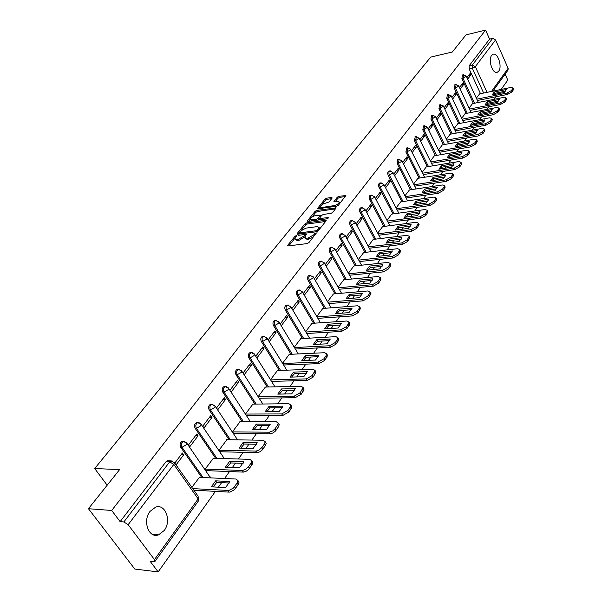 <?xml version="1.0" encoding="UTF-8"?>
<svg xmlns="http://www.w3.org/2000/svg" width="602" height="602" viewBox="0 0 602 602"><rect width="100%" height="100%" fill="white"/><g stroke="black" fill="none" stroke-linecap="round" stroke-linejoin="round"><path stroke-width="0.9" d="M296.154 235.623L294.957 236.3L287.756 245.225L287.553 245.684L288.117 245.94L307.186 243.577L308.939 242.583L316.2 233.237L314.568 233.742L313.65 234.9L308.096 238.046L306.493 238.249L304.627 237.429L306.305 234.524L305.899 234.344L303.769 236.18L298.253 239.31L296.673 239.506L294.852 238.701L296.553 235.796L296.154 235.623M150.079 511.354C142.283 520.865 148.724 538.7 158.492 534.892L164.195 530.52C171.796 520.933 165.422 503.392 155.609 507.162L150.079 511.354M491.676 55.369C487.778 59.914 492.737 74.565 497.342 72.232L498.704 71.126C502.527 66.529 497.628 52.02 492.993 54.308L491.676 55.369M332.191 198.028L331.785 197.411L326.577 198.208L324.929 199.142L317.299 208.789L336.668 206.245L338.362 205.29L345.894 195.552L338.896 196.312L337.233 197.253L333.907 201.61L337.669 201.361L339.272 201.986C338.753 203.634 337.097 204.846 334.306 205.606L321.942 207.442L320.392 206.832C320.919 205.192 322.567 203.988 325.321 203.228L329.031 201.979L332.191 198.028M154.458 559.604L198.163 498.892L173.82 464.42L128.143 524.681L154.458 559.604L154.962 561.41L150.161 561.32L158.16 571.9L134.803 569.063L88.449 508.713L119.625 469.59L94.695 468.544L430.708 57.1L452.343 52.005L465.978 34.893L485.581 30.1L111.686 510.473L120.137 521.648L123.846 521.957L169.689 461.854L170.96 460.899L172.593 461.079M88.449 508.713L111.686 510.473M306.689 222.89L305.003 223.846L297.185 233.538L296.989 233.982L297.554 234.231L316.539 231.732L318.27 230.747L326.013 220.942L326.194 220.52L325.592 220.272L306.689 222.89L307.321 224.012L305.635 224.967L301.467 230.145M307.456 220.806L315.087 211.347L316.757 210.407L336.164 207.886L332.771 212.371L331.07 213.334L323.364 214.432L321.671 215.388L319.331 218.526L327.955 217.638L328.368 217.811L327.044 218.789L307.833 221.468L307.456 220.806L307.833 221.468M480.509 93.686L469.206 69.027L472.352 68.327L472.337 65.046L492.677 38.37L495.581 39.928L508.126 68.335L508.035 70.073L492.895 91.15M158.16 571.9L215.411 491.367M218.383 487.199L221.604 482.653M224.554 478.507L229.497 471.554M232.425 467.438L235.51 463.104M238.422 459.01L243.17 452.328M246.06 448.264L249.002 444.118M251.877 440.077L256.437 433.658M259.289 429.647L262.103 425.689M264.94 421.701L269.327 415.531M272.142 411.565L274.828 407.787M277.635 403.852L281.849 397.914M284.633 394.001L287.199 390.389M289.968 386.499L294.024 380.788M296.771 376.927L299.224 373.473M301.956 369.636L305.861 364.142M308.57 360.327L310.918 357.024M313.619 353.231L317.374 347.941M320.053 344.178L322.296 341.018M324.96 337.27L328.579 332.184M331.228 328.459L333.373 325.441M336.006 321.739L339.49 316.84M342.109 313.16L344.156 310.278M346.76 306.614L350.116 301.895M352.697 298.253L354.661 295.499M357.227 291.88L360.463 287.335M363.021 283.738L364.895 281.104M367.431 277.53L370.546 273.15M373.074 269.598L374.865 267.077M377.379 263.541L380.381 259.319M382.88 255.805L384.588 253.397M387.078 249.905L389.968 245.834M392.436 242.358L394.077 240.055M396.53 236.601L399.322 232.673M401.76 229.242L403.325 227.044M405.756 223.62L408.449 219.843M410.865 216.442L412.355 214.342M414.763 210.963L417.352 207.314M419.744 203.95L421.167 201.941M423.545 198.6L426.05 195.078M428.413 191.752L429.775 189.833M432.131 186.53L434.546 183.128M436.879 179.84L438.181 178.011M440.513 174.738L442.839 171.465M445.156 168.206L446.398 166.461M448.701 163.217L450.943 160.057M453.238 156.836L454.42 155.165M456.7 151.96L458.867 148.912M461.14 145.722L462.268 144.134M464.526 140.958L466.618 138.016M468.86 134.863L469.936 133.343M472.171 130.198L474.195 127.361M476.415 124.238L477.439 122.785M479.651 119.678L481.6 116.938M483.797 113.846L484.783 112.461M486.973 109.383L488.854 106.742M491.029 103.679L491.962 102.363M494.129 99.315L495.943 96.756M498.102 93.724L498.99 92.475M501.135 89.457L507.787 80.104L505.131 74.121M485.581 30.1L489.584 39.107L492.677 38.37M128.143 524.681L123.846 521.957M199.397 477.371L191.85 487.334M176.047 464.932L183.678 454.841L181.067 454.766M183.678 454.841L182.398 453.005L174.753 463.096M198.043 435.833L196.801 434.012L188.546 444.901L189.811 446.729L198.043 435.833L195.439 435.803M213.364 458.25L205.229 469.033L206.591 470.644M211.994 417.389L210.775 415.568L202.761 426.141L203.995 427.962L211.994 417.389L209.398 417.389M226.931 439.686L219.03 450.153L220.362 451.756M225.539 399.465L224.35 397.659L216.57 407.93L217.773 409.744L225.539 399.465L222.958 399.502M240.115 421.648L232.44 431.815L233.742 433.402M252.923 404.115L245.465 413.995M231.153 392.045L238.701 382.059L236.127 382.127M238.701 382.059L237.542 380.261L229.979 390.239M265.377 387.063L258.138 396.658M244.164 374.828L251.493 365.136L248.935 365.241M251.493 365.136L250.364 363.352L243.02 373.037M277.492 370.486L270.509 379.734M256.866 358.024L263.932 348.678L261.381 348.814M263.932 348.678L262.826 346.91L255.745 356.249M289.284 354.352L282.541 363.277M269.214 341.688L276.032 332.673L273.496 332.831M276.032 332.673L274.948 330.912L268.123 339.919M300.759 338.648L294.25 347.256M281.232 325.795L287.809 317.103L285.28 317.284M287.809 317.103L286.748 315.343L280.163 324.034M311.934 323.357L305.65 331.657M292.926 310.323L299.269 301.941L296.756 302.144M299.269 301.941L298.238 300.195L291.887 308.578M322.815 308.465L316.757 316.471M304.311 295.266L310.429 287.169L307.931 287.402M310.429 287.169L309.42 285.438L303.288 293.528M333.418 293.949L327.571 301.677M315.395 280.6L321.302 272.789L318.819 273.037M321.302 272.789L320.317 271.066L314.402 278.869M343.757 279.802L338.106 287.259M326.201 266.31L331.898 258.77L329.429 259.041M331.898 258.77L330.934 257.062L325.223 264.594M353.841 266.009L348.385 273.21M336.729 252.388L342.229 245.104L339.776 245.398M342.229 245.104L341.289 243.404L335.773 250.68M363.668 252.554L358.401 259.507M346.985 238.813L352.305 231.778L349.86 232.094M352.305 231.778L351.38 230.092L346.052 237.12M373.263 239.423L368.168 246.143M356.994 225.577L362.126 218.782L359.703 219.113M362.126 218.782L361.223 217.104L356.075 223.891M382.624 226.615L377.702 233.094M366.753 212.664L371.712 206.102L369.297 206.448M371.712 206.102L370.824 204.432L365.858 210.986M391.767 214.101L387.011 220.37M376.28 200.06L381.074 193.724L378.673 194.085M381.074 193.724L380.201 192.068L375.4 198.397M400.691 201.888L396.093 207.946M385.573 187.764L390.209 181.638L387.816 182.015M390.209 181.638L389.359 179.99L384.716 186.108M409.413 189.961L404.965 195.808M394.656 175.754L399.126 169.839L396.756 170.231M399.126 169.839L398.291 168.199L393.806 174.113M417.931 178.305L413.634 183.956M403.521 164.03L407.847 158.311L405.485 158.717M407.847 158.311L407.027 156.686L402.693 162.397M426.254 166.912L422.1 172.368M412.182 152.577L416.358 147.046L414.01 147.46M416.358 147.046L415.553 145.428L411.369 150.951M434.396 155.775L430.377 161.05M420.64 141.38L424.681 136.037L422.348 136.466M424.681 136.037L423.891 134.427L419.842 139.769M442.35 144.886L438.467 149.981M428.91 130.438L432.823 125.269L430.498 125.713M432.823 125.269L432.048 123.673L428.127 128.843M450.138 134.231L446.375 139.16M436.999 119.745L440.777 114.741L438.467 115.2M440.777 114.741L440.017 113.161L436.232 118.15M457.753 123.816L454.111 128.58M444.908 109.286L448.558 104.447L446.27 104.914M448.558 104.447L447.813 102.874L444.148 107.705M465.203 113.62L461.681 118.218M452.636 99.052L456.173 94.379L453.893 94.853M456.173 94.379L455.436 92.813L451.899 97.479M472.495 103.642L469.093 108.089M460.206 89.043L463.623 84.521L461.358 85.002M463.623 84.521L462.9 82.963L459.484 87.478M473.39 103.461L461.884 78.629L463.006 78.38L463.585 74.723M466.129 113.439L454.405 88.434L455.533 88.193L456.143 84.476M458.701 123.636L446.759 98.457L447.896 98.216L448.535 94.446M451.109 134.058L438.948 108.699L440.092 108.465L440.769 104.643M443.358 144.706L430.957 119.166L432.108 118.948L432.823 115.065M435.427 155.602L422.792 129.881L423.943 129.663L424.703 125.72M427.322 166.739L414.432 140.83L415.598 140.62L416.396 136.616M419.03 178.132L405.883 152.043L407.05 151.832L407.9 147.768M410.541 189.788L397.132 163.511L398.313 163.315L399.201 159.184M401.858 201.723L388.177 175.257L389.359 175.062C388.614 173.105 388.802 171.728 389.908 170.923L390.307 170.87M392.971 213.943L379.004 187.282L380.193 187.094C379.433 185.115 379.629 183.715 380.765 182.888L381.194 182.835M383.873 226.45L369.605 199.601L370.802 199.42C370.027 197.418 370.23 195.989 371.404 195.146L371.863 195.086M374.549 239.265L359.981 212.22L361.185 212.054C360.387 210.015 360.598 208.57 361.817 207.705L362.306 207.645M365 252.404L350.108 225.156L351.32 224.997C350.514 222.936 350.733 221.461 351.989 220.573L352.516 220.513M355.218 265.866L339.995 238.422L341.214 238.264C340.386 236.172 340.619 234.675 341.913 233.764L342.478 233.711M345.187 279.667L329.618 252.02L330.844 251.877C329.994 249.755 330.242 248.227 331.582 247.294L332.191 247.241M334.9 293.821L318.977 265.971L320.211 265.843C319.338 263.691 319.602 262.133 320.986 261.178L321.641 261.125M324.35 308.344L308.058 280.291L309.293 280.171C308.405 277.989 308.675 276.401 310.105 275.415L310.813 275.37M313.529 323.251L296.846 294.988L298.088 294.882C297.177 292.662 297.463 291.052 298.946 290.036L299.706 289.998M302.415 338.557L285.325 310.083L286.582 309.985C285.649 307.735 285.95 306.087 287.485 305.048L288.305 305.018M291.007 354.277L273.504 325.592L274.76 325.501C273.805 323.221 274.121 321.543 275.708 320.475L276.596 320.452M279.29 370.426L261.343 341.522L262.607 341.454C261.629 339.129 261.96 337.421 263.608 336.322L264.564 336.307M267.258 387.026L248.852 357.904L250.116 357.851C249.115 355.489 249.469 353.743 251.169 352.614L252.208 352.614M254.887 404.092L235.999 374.753L237.271 374.715C236.247 372.314 236.616 370.531 238.384 369.365L239.498 369.387M242.17 421.648L222.778 392.09L224.057 392.068C222.996 389.622 223.387 387.808 225.231 386.604L226.435 386.642M229.091 439.716L209.165 409.932L210.452 409.924C209.368 407.441 209.782 405.582 211.686 404.341L212.988 404.416M215.629 458.318L195.153 428.308L196.44 428.315C195.326 425.787 195.763 423.891 197.749 422.612L199.157 422.709M201.775 477.476L180.713 447.233L182.007 447.263C180.863 444.69 181.322 442.748 183.384 441.424L184.904 441.567M94.695 468.544L107.171 485.212M283.61 365L319.03 363.631L318.104 362.095L323.951 358.762L326.096 355.707L326.705 353.946L324.689 352.719L289.058 354.367M467.611 79.246L470.914 74.874L470.207 73.331L466.896 77.696M479.636 93.867L476.34 98.171M470.914 74.874L468.665 75.363M462.449 74.972L461.884 78.629M454.992 84.724L454.405 88.434M447.384 94.687L446.759 98.457M439.603 104.876L438.948 108.699M431.649 115.291L430.957 119.166M423.522 125.938L422.792 129.881M415.207 136.835L414.432 140.83M406.696 147.979L405.883 152.043M397.99 159.387L397.132 163.511M389.08 171.058L388.726 171.118C387.613 171.924 387.432 173.301 388.177 175.257M379.96 183.016L379.576 183.076C378.432 183.903 378.244 185.303 379.004 187.282M370.621 195.266L370.207 195.326C369.034 196.169 368.83 197.599 369.605 199.601M361.049 207.81L360.613 207.878C359.394 208.743 359.183 210.188 359.981 212.22M351.244 220.671L350.778 220.738C349.521 221.626 349.303 223.094 350.108 225.156M341.199 233.854L340.694 233.922C339.4 234.833 339.167 236.33 339.995 238.422M330.889 247.377L330.355 247.445C329.016 248.378 328.775 249.898 329.618 252.02M320.324 261.245L319.752 261.313C318.368 262.269 318.112 263.819 318.977 265.971M309.488 275.483L308.871 275.543C307.441 276.529 307.163 278.109 308.058 280.291M298.359 290.089L297.697 290.149C296.222 291.165 295.936 292.775 296.846 294.988M286.943 305.094L286.228 305.154C284.701 306.192 284.4 307.833 285.325 310.083M275.212 320.505L274.452 320.565C272.864 321.634 272.548 323.304 273.504 325.592M263.164 336.345L262.344 336.398C260.704 337.496 260.365 339.204 261.343 341.522M250.786 352.629L249.905 352.674C248.197 353.803 247.843 355.549 248.852 357.904M238.053 369.38L237.105 369.41C235.337 370.576 234.968 372.36 235.999 374.753M224.96 386.612L223.944 386.634C222.108 387.831 221.717 389.652 222.778 392.09M211.498 404.348L210.399 404.356C208.495 405.597 208.081 407.456 209.165 409.932M197.629 422.612L196.455 422.604C194.469 423.883 194.032 425.78 195.153 428.308M183.362 441.424L182.09 441.401C180.028 442.718 179.569 444.667 180.713 447.233M489.584 39.107L469.184 65.746L469.206 69.027M120.137 521.648L166.009 461.734L167.288 460.771L168.65 460.823M295.206 239.31L297.328 240.642L296.673 239.506M304.687 236.977L298.901 240.439L297.328 240.642M304.981 238.046L307.148 239.393L306.493 238.249M313.311 237.037L308.743 239.19L307.148 239.393M294.905 238.287L288.81 245.857M325.577 221.491L307.321 224.012M298.201 235.352L305.899 234.344M315.779 233.057L317.186 232.869M299.284 232.854L298.246 234.14M299.375 232.432L299.638 232.914L316.291 230.709L317.502 230.024L319.06 227.421L317.164 226.608L305.793 228.15L300.338 231.236L299.375 232.432M299.314 232.876L299.894 233.922M319.632 229.031L319.361 227.955M308.525 221.378L310.497 218.932M311.859 217.232L315.704 212.461L315.087 211.347M335.532 208.871L317.374 211.513L315.704 212.461M319.429 218.707L319.993 219.775M315.456 215.569C312.664 216.329 310.993 217.555 310.459 219.248L311.994 219.88L316.343 219.271L318.044 218.315L320.392 215.177L315.456 215.569M310.722 219.722L311.573 220.949M317.879 220.069L318.669 219.437L318.044 218.315M319.338 218.594L318.669 219.437M320.648 207.284L321.445 208.488M336.473 206.275L338.55 205.041M339.859 203.393L339.633 202.656M345.255 196.545L339.505 197.426L337.842 198.367L335.156 201.745M331.717 198.622L327.187 199.315L325.539 200.248L321.882 204.785M320.414 206.614L318.556 208.917M211.362 486.83L225.577 487.567L229.851 481.517L215.644 480.847L211.362 486.83M192.753 488.621L228.873 490.472L233.35 488.094L237.09 483.06L237.956 480.577L236.037 479.026L199.142 477.363M213.085 486.92L216.735 482.42L229.227 483.022M237.963 480.78L239.039 482.179L238.174 484.655L234.441 489.697L229.972 492.067L229.069 492.12L227.97 490.525M193.852 490.178L229.069 492.12M216.735 482.42L215.644 480.847M225.441 467.182L239.596 467.694L243.735 461.824L229.595 461.373L225.441 467.182M205.267 469.086L242.455 470.493L245.443 469.492L248.415 466.859L250.959 463.209L251.779 460.854L249.845 459.349L213.116 458.242M227.142 467.242L230.656 462.938L243.103 463.352M251.786 461.094L252.832 462.441L252.02 464.804L248.393 469.688L246 471.358L243.524 472.088L242.019 470.501M206.335 470.629L243.088 472.096M230.656 462.938L229.595 461.373M239.099 448.106L253.194 448.415L257.212 442.718L243.14 442.47L239.099 448.106M219.068 450.206L256.083 451.071L259.041 450.063L261.945 447.489L264.421 443.952L265.196 441.717L263.247 440.258L226.683 439.678M240.785 448.144L244.171 444.028L256.572 444.261M265.204 441.996L266.227 443.298L265.452 445.54L261.93 450.281L259.575 451.914L257.129 452.651L255.654 451.079M220.114 451.748L256.693 452.666M244.171 444.028L243.14 442.47M252.366 429.587L266.393 429.708L270.29 424.177L256.294 424.117L252.366 429.587M232.477 431.875L269.312 432.213L272.714 430.919L275.076 428.699L277.477 425.268L278.222 423.138L276.25 421.724L239.874 421.641M254.036 429.602L257.295 425.667L269.651 425.727M278.222 423.454L279.223 424.711L278.485 426.841L275.061 431.453L272.751 433.049L270.328 433.786L268.883 432.236M233.493 433.402L269.899 433.809M257.295 425.667L256.294 424.117M265.256 411.602L279.208 411.535L282.993 406.162L269.064 406.282L265.256 411.602M245.503 414.056L281.721 413.935L287.831 410.451L290.164 407.118L290.864 405.093L288.885 403.731L252.682 404.115M266.904 411.595L270.05 407.825L282.346 407.727M290.864 405.439L291.85 406.659L291.142 408.683L288.817 412.024L282.714 415.5L281.721 413.935M246.496 415.576L282.714 415.5M270.05 407.825L269.064 406.282M277.778 394.122L291.654 393.881L295.334 388.659L281.48 388.952L277.778 394.122M258.183 396.733L294.197 396.161L300.217 392.73L303.152 387.56L301.158 386.243L265.143 387.071M279.411 394.092L282.443 390.487L294.687 390.239M303.145 387.936L304.108 389.11L301.181 394.287L295.168 397.711L294.197 396.161M259.153 398.253L295.168 397.711M282.443 390.487L281.48 388.952M289.953 377.13L303.754 376.724L307.336 371.645L293.558 372.104L289.953 377.13M270.607 379.892L306.32 378.884L312.257 375.505L315.094 370.516L313.085 369.244L277.266 370.493M291.564 377.085L294.491 373.631L306.681 373.232M315.079 370.93L316.027 372.066L313.19 377.055L307.268 380.434L306.32 378.884M271.555 381.397L307.268 380.434M294.491 373.631L293.558 372.104M301.798 360.606L315.516 360.041L319 355.105L305.297 355.714L301.798 360.606M282.684 363.503L318.104 362.095M303.385 360.538L306.215 357.234L318.345 356.7M326.69 354.382L327.616 355.481L324.869 360.305L319.03 363.631M306.215 357.234L305.297 355.714M313.311 344.525L326.961 343.817L330.347 339.009L316.72 339.769L313.311 344.525M294.431 347.55L329.572 345.759L335.337 342.485L337.413 339.505L338 337.827L335.969 336.646L300.533 338.663M314.891 344.442L317.615 341.274L329.685 340.619M337.97 338.294L338.888 339.355L336.232 344.013L330.468 347.294L329.572 345.759M295.334 349.04L330.468 347.294M317.615 341.274L316.72 339.769M324.523 328.88L338.098 328.03L341.394 323.349L327.842 324.245L324.523 328.88M305.869 332.018L340.717 329.873L346.406 326.645L348.43 323.741L348.987 322.138L346.948 321.001L311.708 323.372M326.081 328.782L328.722 325.742L340.724 324.967M348.957 322.634L349.86 323.658L347.279 328.165L341.597 331.393L340.717 329.873M306.749 333.5L341.597 331.393M328.722 325.742L327.842 324.245M335.442 313.642L348.934 312.656L352.14 308.111L338.67 309.135L335.442 313.642M316.998 316.885L351.568 314.41L357.182 311.226L359.153 308.405L359.687 306.869L357.633 305.771L322.597 308.48M336.985 313.529L339.528 310.624L351.478 309.729M359.642 307.381L360.538 308.382L358.039 312.739L352.433 315.922L351.568 314.41M317.864 318.36L352.433 315.922M339.528 310.624L338.67 309.135M346.075 298.803L359.484 297.697L362.607 293.264L349.22 294.408L346.075 298.803M327.842 302.151L362.141 299.36L367.671 296.214L369.59 293.467L370.102 292L368.04 290.947L333.207 293.964M347.602 298.675L350.055 295.891L361.937 294.89M370.049 292.534L370.93 293.505L368.507 297.719L362.976 300.857L362.141 299.36M328.692 303.611L362.976 300.857M350.055 295.891L349.22 294.408M356.429 284.347L369.763 283.121L372.811 278.801L359.499 280.065L356.429 284.347M338.407 287.779L372.427 284.693L377.89 281.593L379.757 278.914L380.246 277.514L378.176 276.499L343.546 279.825M357.942 284.204L360.32 281.533L372.134 280.427M380.186 278.071L381.058 279.012L378.711 283.09L373.255 286.191L372.427 284.693M339.235 289.238L373.255 286.191M360.32 281.533L359.499 280.065M366.528 270.253L379.779 268.921L382.744 264.707L369.515 266.084L366.528 270.253M348.701 273.775L382.451 270.411L387.838 267.348L389.667 264.745L390.134 263.398L388.057 262.419L353.63 266.031M368.025 270.102L370.32 267.544L382.074 266.34M390.058 263.969L390.931 264.888L388.644 268.838L383.263 271.893L382.451 270.411M349.514 275.227L383.263 271.893M370.32 267.544L369.515 266.084M376.37 256.52L389.539 255.075L392.436 250.974L379.283 252.449L376.37 256.52M358.739 260.117L392.226 256.49L397.546 253.465L399.322 250.929L399.766 249.642L397.689 248.701L363.465 252.577M377.853 256.354L380.073 253.901L391.759 252.599M399.69 250.229L400.548 251.117L398.328 254.947L393.016 257.965L392.226 256.49M359.529 261.554L393.016 257.965M380.073 253.901L379.283 252.449M385.965 243.118L399.058 241.575L401.88 237.579L388.809 239.152L385.965 243.118M368.529 246.79L401.752 242.915L407.005 239.935L408.735 237.451L409.164 236.225L407.08 235.322L373.059 239.445M387.44 242.945L389.584 240.597L401.203 239.205M409.074 236.827L409.932 237.685L407.772 241.402L402.527 244.382L401.752 242.915M369.304 248.22L402.527 244.382M389.584 240.597L388.809 239.152M395.333 230.047L408.344 228.414L411.098 224.508L398.11 226.171L395.333 230.047M378.079 233.787L411.046 229.678L416.23 226.736L417.916 224.32L418.33 223.139L416.238 222.266L382.428 226.638M396.793 229.866L398.863 227.609L410.413 226.141M418.224 223.756L419.082 224.591L416.983 228.196L411.798 231.13L411.046 229.678M378.839 235.209L411.798 231.13M398.863 227.609L398.11 226.171M404.469 217.299L417.404 215.569L420.091 211.761L407.178 213.514L404.469 217.299M387.395 221.1L420.106 216.765L425.223 213.86L426.878 211.498L427.269 210.369L425.178 209.534L391.571 214.131M405.921 217.104L407.915 214.937L419.398 213.394M427.157 211.001L428.007 211.814L425.968 215.305L420.851 218.21L420.106 216.765M388.139 222.507L420.851 218.21M407.915 214.937L407.178 213.514M413.393 204.846L426.246 203.032L428.865 199.315L416.035 201.151L413.393 204.846M396.492 208.706L428.948 204.161L434.004 201.294L435.615 198.991L435.998 197.9L433.899 197.102L400.496 201.918M414.831 204.642L416.757 202.573L428.172 200.948M435.871 198.555L436.713 199.337L434.734 202.731L429.677 205.598L428.948 204.161M397.222 210.106L429.677 205.598M416.757 202.573L416.035 201.151M422.1 192.685L434.877 190.796L437.436 187.169L424.681 189.081L422.1 192.685M405.372 196.598L437.586 191.857L442.583 189.028L444.148 186.778L444.517 185.732L442.417 184.972L409.217 189.991M423.53 192.474L425.396 190.488L436.736 188.795M444.991 186.688L444.855 188.208L443.29 190.458L438.294 193.287L437.586 191.857M406.094 197.998L438.294 193.287M425.396 190.488L424.681 189.081M430.603 180.818L443.298 178.847L445.804 175.302L433.131 177.289L430.603 180.818M414.048 184.776L446.014 179.847L450.951 177.048L452.486 174.858L452.832 173.85L450.732 173.12L417.735 178.335M432.025 180.592L433.824 178.689L445.104 176.928M453.306 174.821L453.178 176.281L451.643 178.47L446.714 181.27L446.014 179.847M414.755 186.161L446.714 181.27M433.824 178.689L433.131 177.289M438.918 169.215L451.53 167.175L453.976 163.714L441.386 165.776L438.918 169.215M422.521 173.218L454.247 168.116L459.123 165.354L460.62 163.21L460.959 162.247L458.859 161.547L426.065 166.942M440.325 168.989L442.064 167.16L453.268 165.339M461.433 163.225L461.305 164.624L459.808 166.769L454.931 169.531L454.247 168.116M423.214 174.603L454.931 169.531M442.064 167.16L441.386 165.776M447.038 157.882L459.574 155.767L461.96 152.389L449.453 154.511L447.038 157.882M430.806 161.923L462.291 156.655L467.107 153.931L468.574 151.832L468.898 150.906L466.798 150.237L434.208 155.805M448.437 157.641L450.123 155.895L461.252 154.014M469.372 151.9L469.244 153.232L467.777 155.331L462.961 158.063L462.291 156.655M431.483 163.292L462.961 158.063M450.123 155.895L449.453 154.511M454.977 146.798L467.438 144.623L469.771 141.32L457.332 143.509L454.977 146.798M438.903 150.884L470.147 145.458L474.91 142.764L476.348 140.71L476.656 139.822L474.557 139.182L442.169 144.916M456.369 146.557L457.994 144.879L469.056 142.945M477.13 140.823L477.002 142.11L475.572 144.156L470.809 146.85L470.147 145.458M439.573 152.246L470.809 146.85M457.994 144.879L457.332 143.509M462.742 135.962L475.121 133.727L477.401 130.499L465.045 132.749L462.742 135.962M446.819 140.085L477.83 134.509L482.541 131.846L483.94 129.844L484.241 128.986L482.142 128.376L449.95 134.269M464.127 135.713L465.692 134.111L476.686 132.116M484.715 130.002L484.587 131.228L483.188 133.23L478.477 135.894L477.83 134.509M447.474 141.44L478.477 135.894M465.692 134.111L465.045 132.749M470.328 125.366L482.631 123.079L484.866 119.911L472.585 122.221L470.328 125.366M454.563 129.52L485.347 123.809L489.998 121.175L491.367 119.219L491.661 118.383L489.554 117.811L457.573 123.846M471.705 125.111L473.217 123.576L484.143 121.536M492.127 119.414L492 120.588L490.638 122.552L485.98 125.186L485.347 123.809M455.21 130.867L485.98 125.186M473.217 123.576L472.585 122.221M477.755 115.005L489.983 112.657L492.165 109.564L479.96 111.927L477.755 115.005M462.14 119.188L492.692 113.342L497.297 110.738L498.637 108.819L498.915 108.021L496.808 107.472L465.022 113.65M479.124 114.741L480.584 113.274L491.435 111.182M499.382 109.06L497.914 112.107L493.316 114.704L492.692 113.342M462.772 120.52L493.316 114.704M480.584 113.274L479.96 111.927M485.024 104.861L497.169 102.46L499.306 99.435L487.184 101.851L485.024 104.861M469.552 109.067L499.878 103.1L504.431 100.526L505.74 98.653L506.011 97.885L503.904 97.358L472.322 103.672M486.386 104.597L487.793 103.19L498.576 101.053M506.478 98.924L505.04 101.888L500.488 104.462L499.878 103.1M470.17 110.399L500.488 104.462M487.793 103.19L487.184 101.851M492.135 94.935L504.205 92.49L506.29 89.525L494.25 91.993L492.135 94.935M476.807 99.172L506.907 93.084L511.414 90.541L512.693 88.705L512.957 87.96L510.85 87.463L479.463 93.904M493.489 94.664L494.844 93.318L505.56 91.143M513.416 89.013L512.009 91.888L507.509 94.431L506.907 93.084M477.416 100.489L507.509 94.431M494.844 93.318L494.25 91.993M295.499 237.241L294.957 236.3M315.132 234.735L314.568 233.742M305.244 235.999L304.695 235.028M483.647 93.047L472.352 68.327L475.317 66.656L487.018 92.354M491.488 91.436L508.126 68.335M495.581 39.928L475.317 66.656L472.337 65.046L469.184 65.746M474.511 103.235L463.006 78.38L466.204 76.183L463.359 74.768L462.238 75.017M467.25 113.221L455.533 88.193L458.769 85.958L455.91 84.528L454.781 84.769M459.83 123.425L447.896 98.216L451.176 95.944L448.287 94.499L447.151 94.74M452.252 133.847L440.092 108.465L443.411 106.155L440.498 104.695L439.355 104.921M444.502 144.503L432.108 118.948L435.472 116.585L432.537 115.11L431.393 115.343M436.578 155.399L423.943 129.663L427.36 127.255L424.395 125.773L423.244 125.991M428.481 166.543L415.598 140.62L419.052 138.174L416.072 136.669L414.906 136.887M420.196 177.944L407.05 151.832L410.293 150.003L410.556 149.341L407.554 147.829L406.38 148.032M411.715 189.615L398.313 163.315L401.587 161.464L401.865 160.772L398.833 159.237L397.659 159.44M403.039 201.55L389.359 175.062L392.677 173.188L392.963 172.473L389.908 170.923L388.726 171.118M394.159 213.778L380.193 187.094L383.549 185.198L383.85 184.453L380.765 182.888L379.576 183.076M385.069 226.299L370.802 199.42L374.203 197.501L374.512 196.719L371.404 195.146L370.207 195.326M375.753 239.122L361.185 212.054L364.624 210.106L364.947 209.293L361.817 207.705L360.613 207.878M366.212 252.261L351.32 224.997L354.804 223.026L355.15 222.176L351.989 220.573L350.778 220.738M356.437 265.738L341.214 238.264L344.743 236.27L345.096 235.382L341.913 233.764L340.694 233.922M346.406 279.546L330.844 251.877L334.419 249.853L334.787 248.927L331.582 247.294L330.355 247.445M336.127 293.716L320.211 265.843L323.831 263.789L324.215 262.826L320.986 261.178L319.752 261.313M325.584 308.247L309.293 280.171L312.965 278.086L313.371 277.086L310.105 275.415L308.871 275.543M314.771 323.169L298.088 294.882L301.813 292.768L302.227 291.722L298.946 290.036L297.697 290.149M303.664 338.482L286.582 309.985L290.352 307.848L290.796 306.749L287.485 305.048L286.228 305.154M292.263 354.217L274.76 325.501L278.583 323.334L279.042 322.183L275.708 320.475L274.452 320.565M280.555 370.38L262.607 341.454L266.49 339.25L266.972 338.046L263.608 336.322L262.344 336.398M268.53 386.996L250.116 357.851L254.052 355.616L254.556 354.352L251.169 352.614L249.905 352.674M256.159 404.077L237.271 374.715L241.267 372.442L241.793 371.125L238.384 369.365L237.105 369.41M243.449 421.656L224.057 392.068L228.105 389.765L228.662 388.373L225.231 386.604L223.944 386.634M230.378 439.738L210.452 409.924L214.56 407.584L215.147 406.132L211.686 404.341L210.399 404.356M216.923 458.355L196.44 428.315L200.617 425.938L201.234 424.41L197.749 422.612L196.455 422.604M203.077 477.536L182.007 447.263L186.251 444.848L186.891 443.238L183.384 441.424L182.09 441.401M186.327 442.455L210.542 477.875M210.008 476.649L210.753 477.883M200.699 423.665L224.313 458.581M223.786 457.686L224.373 458.581M214.651 405.417L237.557 439.851M237.165 439.264L237.632 439.851M228.203 387.696L250.372 421.671M241.364 370.478L262.833 404.01M254.157 353.743L274.971 386.845M266.596 337.466L286.793 370.162M278.696 321.634L298.306 353.938M290.473 306.222L309.526 338.151M301.926 291.217L320.46 322.785M313.085 276.611L331.115 307.825M323.951 262.374L341.515 293.249M334.546 248.506L351.651 279.042M344.863 234.983L361.539 265.204M354.932 221.792L371.193 251.704M364.752 208.932L380.614 238.535M374.324 196.372L389.818 225.682M383.677 184.122L398.802 213.146M392.797 172.157L407.584 200.895M401.707 160.478L416.163 188.938M410.413 149.063L424.545 177.259M418.917 137.903L432.748 165.843M427.232 127.007L440.762 154.684M435.351 116.344L448.603 143.78M443.298 105.922L456.278 133.11M451.071 95.726L463.788 122.673M458.671 85.747L471.133 112.469M466.114 75.987L478.327 102.475M166.009 461.734L169.689 461.854L173.82 464.42L174.497 462.727L173.888 461.9M154.962 561.41L198.57 500.729L198.788 497.169L198.163 498.892L198.532 500.789M167.288 460.771L170.96 460.899L174.497 462.727L198.186 496.319M298.901 240.439L298.253 239.31M304.416 237.316L303.769 236.18M308.743 239.19L308.096 238.046M314.214 235.894L313.65 234.9M288.17 245.932L287.756 245.225M325.983 220.972L325.592 220.272M297.576 234.223L297.185 233.538M305.635 224.967L305.003 223.846M300.187 233.885L299.638 232.914M316.833 231.665L316.291 230.709M318.044 230.987L317.502 230.024M319.015 229.806L318.458 228.813M317.374 211.513L316.757 210.407M335.946 208.345L335.562 207.645M320.437 219.707L319.91 218.767M328.225 218.135L327.955 217.638M312.521 220.821L311.994 219.88M316.87 220.212L316.343 219.271M320.746 216.562L320.211 215.599M322.439 208.345L321.942 207.442M334.81 206.516L334.306 205.606M334.434 201.851L334.08 201.211M337.842 198.367L337.233 197.253M339.505 197.426L338.896 196.312M345.668 196.019L345.292 195.326M317.841 209.022L317.48 208.382M325.539 200.248L324.929 199.142M327.187 199.315L326.577 198.208M332.153 198.081L331.785 197.411M238.174 484.655L237.09 483.06M235.555 488.418L234.464 486.815M252.02 464.804L250.959 463.209M249.476 468.446L248.415 466.859M265.452 445.54L264.421 443.952M262.984 449.077L261.945 447.489M278.485 426.841L277.477 425.268M276.092 430.272L275.076 428.699M291.142 408.683L290.164 407.118M288.817 412.024L287.831 410.451M303.438 391.052L302.482 389.494M301.181 394.287L300.217 392.73M315.388 373.91L314.455 372.36M313.19 377.055L312.257 375.505M327.006 357.242L326.096 355.707M324.869 360.305L323.951 358.762M338.309 341.033L337.413 339.505M336.232 344.013L335.337 342.485M349.303 325.268L348.43 323.741M347.279 328.165L346.406 326.645M360.004 309.917L359.153 308.405M358.039 312.739L357.182 311.226M370.426 294.972L369.59 293.467M368.507 297.719L367.671 296.214M380.577 280.412L379.757 278.914M378.711 283.09L377.89 281.593M390.465 266.227L389.667 264.745M388.644 268.838L387.838 267.348M400.104 252.404L399.322 250.929M398.328 254.947L397.546 253.465M409.503 238.919L408.735 237.451M407.772 241.402L407.005 239.935M418.668 225.773L417.916 224.32M416.983 228.196L416.23 226.736M427.608 212.95L426.878 211.498M425.968 215.305L425.223 213.86M436.337 200.428L435.615 198.991M434.734 202.731L434.004 201.294M444.855 188.208L444.148 186.778M443.29 190.458L442.583 189.028M453.178 176.281L452.486 174.858M451.643 178.47L450.951 177.048M461.305 164.624L460.62 163.21M459.808 166.769L459.123 165.354M469.244 153.232L468.574 151.832M467.777 155.331L467.107 153.931M477.002 142.11L476.348 140.71M475.572 144.156L474.91 142.764M484.587 131.228L483.94 129.844M483.188 133.23L482.541 131.846M492 120.588L491.367 119.219M490.638 122.552L489.998 121.175M499.254 110.189L498.637 108.819M497.914 112.107L497.297 110.738M506.35 100.007L505.74 98.653M505.04 101.888L504.431 100.526M513.288 90.052L512.693 88.705M512.009 91.888L511.414 90.541M152.344 534.328L158.492 534.892M496.627 72.391L497.342 72.232M319.7 228.557L319.06 227.421M320.986 216.253L320.392 215.177M339.882 203.107L339.272 201.986M239.039 482.179L237.956 480.577M252.832 462.441L251.779 460.854M266.227 443.298L265.196 441.717M279.223 424.711L278.222 423.138M291.85 406.659L290.864 405.093M304.108 389.11L303.152 387.56M316.027 372.066L315.094 370.516M327.616 355.481L326.705 353.946M338.888 339.355L338 337.827M349.86 323.658L348.987 322.138M360.538 308.382L359.687 306.869M370.93 293.505L370.102 292M381.058 279.012L380.246 277.514M390.931 264.888L390.134 263.398M400.548 251.117L399.766 249.642M409.932 237.685L409.164 236.225M419.082 224.591L418.33 223.139M428.007 211.814L427.269 210.369M436.713 199.337L435.998 197.9M445.224 187.162L444.517 185.732M453.524 175.272L452.832 173.85M461.636 163.654L460.959 162.247M469.568 152.306L468.898 150.906M477.311 141.214L476.656 139.822M484.888 130.363L484.241 128.986M492.293 119.76L491.661 118.383M499.532 109.391L498.915 108.021M506.621 99.24L506.011 97.885M513.551 89.307L512.957 87.96"/></g></svg>
